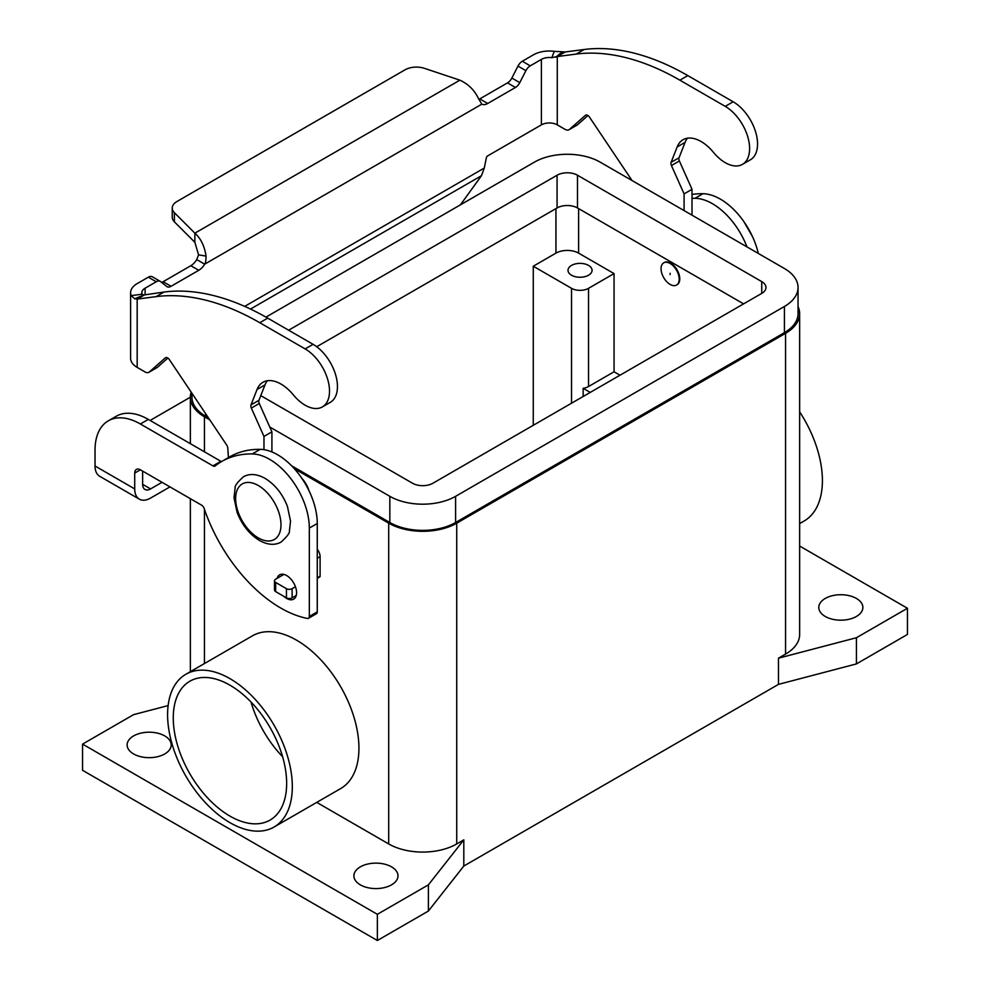 <?xml version="1.0" encoding="UTF-8"?>
<svg xmlns="http://www.w3.org/2000/svg" width="990" height="990" viewBox="0 0 990 990"><rect width="100%" height="100%" fill="white"/><g stroke="black" fill="none" stroke-linecap="round" stroke-linejoin="round"><path stroke-width="1.49" d="M283.784 596.302A14.033 8.106 -120 0 0 293.671 599.148A14.033 8.106 -120 0 0 296.579 592.725A14.033 8.106 -120 0 0 290.454 578.606A14.033 8.106 -120 0 0 279.638 574.843A14.033 8.106 -120 0 0 277.113 578.346M825.239 616.461A22.052 12.734 180 0 1 818.779 607.452A22.052 12.734 180 0 1 832.392 595.695A22.052 12.734 180 0 1 856.424 598.455A22.052 12.734 180 0 1 862.872 607.452A22.052 12.734 180 0 1 849.271 619.22A22.052 12.734 180 0 1 825.239 616.461M133.576 753.935A22.052 12.734 180 0 1 127.128 744.926A22.052 12.734 180 0 1 140.728 733.169A22.052 12.734 180 0 1 164.761 735.929A22.052 12.734 180 0 1 171.221 744.926A22.052 12.734 180 0 1 157.608 756.694A22.052 12.734 180 0 1 133.576 753.935M360.348 884.862A22.052 12.734 180 0 1 353.9 875.853A22.052 12.734 180 0 1 367.5 864.097A22.052 12.734 180 0 1 391.533 866.856A22.052 12.734 180 0 1 397.992 875.853A22.052 12.734 180 0 1 384.38 887.609A22.052 12.734 180 0 1 360.348 884.862M309.029 490.793A20.047 11.571 -120 0 0 301.789 478.244M670.131 263.476A12.833 7.4 -120 0 0 663.708 262.845A12.833 7.4 -120 0 0 661.741 273.116A12.833 7.4 -120 0 0 670.131 284.427A12.833 7.4 -120 0 0 676.541 285.058A12.833 7.4 -120 0 0 678.509 274.774A12.833 7.4 -120 0 0 670.131 263.476M676.813 284.885A12.833 7.4 -120 0 0 677.111 284.736A12.833 7.4 -120 0 0 679.078 274.453A12.833 7.4 -120 0 0 670.688 263.154A12.833 7.4 -120 0 0 664.278 262.511A12.833 7.4 -120 0 0 664.005 262.684M670.131 273.29L670.131 274.601L670.131 273.29M571.539 275.232A12.029 6.942 180 0 1 568.013 270.32A12.029 6.942 180 0 1 575.438 263.897A12.029 6.942 180 0 1 588.543 265.407A12.029 6.942 180 0 1 592.07 270.32A12.029 6.942 180 0 1 584.644 276.73A12.029 6.942 180 0 1 571.539 275.232M167.595 714.656A88.197 50.923 60 0 1 185.86 674.277A88.197 50.923 60 0 1 253.824 697.901A88.197 50.923 60 0 1 292.322 786.654A88.197 50.923 60 0 1 274.057 827.034A88.197 50.923 60 0 1 206.093 803.41A88.197 50.923 60 0 1 167.595 714.656M185.86 674.277L252.475 635.815A88.197 50.923 60 0 1 320.438 659.451A88.197 50.923 60 0 1 358.937 748.205A88.197 50.923 60 0 1 340.671 788.572L274.057 827.034M799.648 411.852A88.197 50.923 60 0 1 822.405 480.62A88.197 50.923 60 0 1 804.14 521L799.648 523.586M251.027 702.046A80.178 46.295 -120 0 0 282.596 756.719M229.965 816.119A80.178 46.295 60 0 1 177.581 745.47A80.178 46.295 60 0 1 189.87 681.219A80.178 46.295 60 0 1 229.965 685.191A80.178 46.295 60 0 1 282.336 755.84A80.178 46.295 60 0 1 270.047 820.091A80.178 46.295 60 0 1 229.965 816.119M583.147 396.495L583.147 388.315A12.029 6.942 0 0 0 588.543 386.521L614.06 371.782L620.012 375.222M590.238 392.411L583.147 388.315M614.06 273.587L588.543 288.325A12.029 6.942 180 0 1 571.539 288.325L533.264 266.223L555.947 253.131A16.038 9.257 180 0 1 578.618 253.131L614.06 273.587L614.06 371.782M533.264 425.304L533.264 266.223M269.75 426.999L389.837 496.324A46.505 26.854 0 0 0 455.598 496.324L784.414 306.479A46.505 26.854 0 0 0 798.039 287.496L798.039 313.681A46.505 26.854 180 0 1 784.414 332.665L455.598 522.51A46.505 26.854 180 0 1 389.837 522.51L291.58 465.783M798.039 287.496A46.505 26.854 0 0 0 784.414 268.513L600.163 162.137A46.505 26.854 0 0 0 534.402 162.137L265.951 317.122M743.601 303.868L577.492 207.962A14.429 8.328 0 0 0 557.073 207.962L316.713 346.735M288.635 330.214L557.073 175.23A14.429 8.328 180 0 1 577.492 175.23L761.743 281.606A14.429 8.328 180 0 1 765.963 287.496A14.429 8.328 180 0 1 761.743 293.387L432.927 483.231A14.429 8.328 180 0 1 412.508 483.231L260.778 395.629M208.358 417.743L205.586 416.134A46.505 26.854 180 0 1 191.961 397.151L191.961 393.29M798.039 306.578A48.102 27.77 180 0 1 799.648 313.681L799.648 634.454A48.102 27.77 180 0 1 785.553 654.093L778.462 658.189L856.424 637.733L907.446 608.268L799.648 546.034M799.648 313.681A48.102 27.77 180 0 1 785.553 333.321L456.736 523.165A48.102 27.77 180 0 1 388.699 523.165L294.278 468.654M907.446 608.268L907.446 634.454L856.424 663.919L778.462 684.375L463.815 866.04L463.815 839.854L456.736 843.938A48.102 27.77 180 0 1 388.699 843.938L316.738 802.395M209.793 419.871L204.447 416.79A48.102 27.77 180 0 1 190.352 397.151A48.102 27.77 180 0 1 191.157 392.102M463.815 839.854L428.385 884.862L377.363 914.315L82.554 744.109L133.576 714.656L168.127 705.585M856.424 663.919L856.424 637.733M778.462 684.375L778.462 658.189M463.815 866.04L428.385 911.048L428.385 884.862M428.385 911.048L377.363 940.5L377.363 914.315M377.363 940.5L82.554 770.294L82.554 744.109M108.318 420.812A64.14 37.026 60 0 1 140.382 423.992L148.327 419.414A64.14 37.026 60 0 0 116.251 416.233L108.318 420.812A64.14 37.026 60 0 0 95.028 450.178L95.028 465.993A22.448 12.957 120 0 0 99.681 476.277L139.367 499.183A22.448 12.957 -60 0 1 134.714 488.911L134.714 473.084L140.382 469.817A8.019 4.628 -120 0 0 136.373 469.421A8.019 4.628 -120 0 0 134.714 473.084M169.958 486.894L150.591 498.069A22.448 12.957 -60 0 1 139.367 499.183M142.647 471.129L142.647 484.333A11.224 6.485 120 0 0 144.973 489.468A11.224 6.485 120 0 0 150.591 488.911L162.026 482.303M148.327 419.414L220.894 461.303A4.01 2.314 -120 0 0 221.513 461.588M140.382 423.992L212.949 465.882A4.01 2.314 -120 0 0 214.954 466.092A4.01 2.314 -120 0 0 215.127 465.968A160.355 92.577 60 0 1 221.772 461.439L229.705 456.86A160.355 92.577 60 0 1 260.184 449.349A56.121 32.398 60 0 1 317.27 523.5L317.27 611.87A4.01 2.314 60 0 1 316.441 613.701L308.496 618.292A4.01 2.314 60 0 1 307.383 618.441A120.26 69.436 60 0 1 204.163 508.489A4.01 2.314 -120 0 0 201.613 505.172L140.382 469.817M221.772 461.439A160.355 92.577 60 0 1 252.252 453.94A56.121 32.398 60 0 1 309.326 528.078L309.326 616.448A4.01 2.314 60 0 1 308.496 618.292M190.352 397.213L153.648 418.399A64.14 37.026 0 0 0 150.257 420.527M692.01 198.322A160.355 92.577 60 0 1 695.029 198.297A56.121 32.398 60 0 1 746.955 246.881M692.01 194.448A160.355 92.577 60 0 1 702.962 193.718A56.121 32.398 60 0 1 758.303 253.44M144.045 294.971L164.055 292.038A280.615 162.013 60 0 1 267.721 318.137L313.075 344.322A34.477 19.899 60 0 1 324.881 354.655A34.477 19.899 60 0 1 330.314 402.324L322.369 406.915A34.477 19.899 -120 0 0 316.936 359.234A34.477 19.899 -120 0 0 305.13 348.901L259.776 322.715A280.615 162.013 -120 0 0 156.111 296.629L137.177 299.091L134.665 298.77L131.15 295.639A22.448 12.957 180 0 1 130.593 292.768A22.448 12.957 180 0 1 137.177 283.61L148.327 277.175A8.019 4.628 -60 0 1 152.324 276.779L160.269 281.358A8.019 4.628 120 0 0 156.259 281.754L145.109 288.189A11.224 6.485 0 0 0 141.817 292.768A11.224 6.485 0 0 0 142.102 294.203L143.859 295.045L145.109 294.513L137.177 299.091L137.177 367.401L144.924 371.881A8.019 4.628 -120 0 0 148.933 372.277A8.019 4.628 -120 0 0 149.366 371.955L165.367 357.836A4.01 2.314 60 0 1 165.59 357.675A4.01 2.314 60 0 1 169.352 359.593L226.698 445.067A4.01 2.314 60 0 1 227.762 447.963L228.455 457.578M742.475 164.365L750.408 159.786A34.477 19.899 -120 0 0 744.975 112.117A34.477 19.899 -120 0 0 733.169 101.784L687.815 75.599A280.615 162.013 -120 0 0 584.15 49.5L565.203 51.963L557.271 56.554L576.205 54.079A280.615 162.013 60 0 1 679.883 80.178L725.237 106.363A34.477 19.899 60 0 1 737.03 116.696A34.477 19.899 60 0 1 742.475 164.365A34.477 19.899 60 0 1 713.431 152.324A36.086 20.827 -120 0 0 683.038 139.726A36.086 20.827 -120 0 0 677.148 146.953L671.109 162.36A4.01 2.314 -120 0 0 671.43 165.54L684.078 193.892L684.078 210.585M632.041 180.539L589.446 117.055A4.01 2.314 -120 0 0 585.684 115.137A4.01 2.314 -120 0 0 585.474 115.285L569.46 129.418A8.019 4.628 60 0 1 569.027 129.727A8.019 4.628 60 0 1 565.018 129.331L557.271 124.864L557.271 56.554L551.814 57.655L554.301 51.344A22.448 12.957 180 0 0 533.462 54.809L522.312 61.256A8.019 4.628 120 0 0 517.968 66.095L511.855 78.049A8.019 4.628 -60 0 1 507.511 82.888L479.791 98.889A12.029 6.942 -60 0 1 478.863 99.371M161.58 282.36A8.019 4.628 120 0 0 163.127 281.717L190.835 265.716A12.029 6.942 120 0 0 196.725 259.59L198.582 254.876L194.869 242.327L174.388 221.847A16.038 9.257 180 0 1 172.248 217.218L172.248 208.061A16.038 9.257 0 0 0 174.388 212.689L194.869 233.17C200.797 238.442 204.534 246.089 206.056 256.088C205.957 260.766 205.487 263.451 204.658 264.169A12.029 6.942 -60 0 1 198.78 270.295L171.06 286.296A8.019 4.628 -60 0 1 167.05 286.704A8.019 4.628 -60 0 1 166.716 286.469L160.603 281.581A8.019 4.628 120 0 0 160.269 281.358M460.424 204.843L481.449 175.713L484.271 168.053L486.35 157.856A2.005 1.163 120 0 1 487.724 155.851L541.394 124.864A11.224 6.485 180 0 1 557.271 124.864M569.027 129.727L576.96 125.148A8.019 4.628 -120 0 0 577.405 124.839L587.973 115.508M692.01 215.164L692.01 189.3L679.375 160.962A4.01 2.314 60 0 1 679.041 157.769L685.08 142.374A36.086 20.827 60 0 1 687.456 138.204M479.791 98.889L487.724 103.48A12.029 6.942 120 0 1 481.845 104.148L478.578 98.752C474.557 90.214 468.332 84.026 459.88 80.165L424.413 68.335A16.038 9.257 180 0 0 405.058 69.807L176.938 201.514A16.038 9.257 0 0 0 172.248 208.061M554.301 51.344L565.203 51.963M551.814 57.655A11.224 6.485 0 0 0 541.394 59.4L530.244 65.835A8.019 4.628 -60 0 0 525.9 70.686L519.787 82.628A8.019 4.628 120 0 1 515.443 87.479L487.724 103.48M692.01 189.3L684.078 193.892M481.845 104.148L204.658 264.169L196.725 259.59M194.869 242.327L194.869 233.17L459.88 80.165M130.593 292.768L130.593 358.232A22.448 12.957 0 0 0 137.177 367.401M263.971 449.683L263.971 436.429L251.336 408.09A4.01 2.314 60 0 1 251.015 404.898L257.053 389.491A36.086 20.827 60 0 1 262.944 382.276A36.086 20.827 60 0 1 293.337 394.874A34.477 19.899 -120 0 0 322.369 406.915M267.349 380.742A36.086 20.827 -120 0 0 264.986 384.912L258.947 400.319A4.01 2.314 -120 0 0 259.281 403.499L271.916 431.85L271.916 451.96M317.27 549.326A8.019 4.628 60 0 1 320.104 556.64L320.104 576.192A1.609 0.928 60 0 1 319.77 576.923L317.27 578.37M167.867 358.046L157.299 367.377A8.019 4.628 60 0 1 156.866 367.686L148.933 372.277M263.971 436.429L271.916 431.85M283.932 574.41L275.666 579.187A4.01 2.314 0 0 0 274.49 580.821A4.01 2.314 0 0 0 275.666 582.454L286.444 588.679A4.01 2.314 0 0 0 292.112 588.679L295.441 586.748M296.245 595.448L292.112 597.836A4.01 2.314 180 0 1 286.444 597.836L275.666 591.624A4.01 2.314 180 0 1 274.49 589.978L274.49 580.821M258.303 537.892A32.076 18.513 -120 0 0 280.987 524.799A32.076 18.513 -120 0 0 258.303 485.521A32.076 18.513 -120 0 0 235.632 498.614A32.076 18.513 -120 0 0 258.303 537.892M588.543 288.325L588.543 386.521M571.539 288.325L571.539 403.202M578.618 208.618L578.618 253.131M555.947 208.618L555.947 253.131M455.598 496.324L455.598 522.51M389.837 496.324L389.837 522.51M784.414 306.479L784.414 332.665M761.743 281.606L761.743 293.387M577.492 175.23L577.492 207.962M557.073 175.23L557.073 207.962M205.586 413.597L205.586 416.134M785.553 654.093L785.553 333.321M456.736 843.938L456.736 523.165M388.699 843.938L388.699 523.165M204.447 663.548L204.447 509.318M204.447 451.811L204.447 416.79M95.028 465.993L134.714 488.911M142.647 484.333L150.591 488.911M309.326 616.448L317.27 611.87M212.949 465.882L220.894 461.303M252.252 453.94L260.184 449.349M309.326 528.078L317.27 523.5M702.962 193.718L695.029 198.297M305.13 348.901L313.075 344.322M555.774 57.234L562.233 51.925M541.394 124.864L541.394 59.4M522.312 61.256L530.244 65.835M517.968 66.095L525.9 70.686M511.855 78.049L519.787 82.628M507.511 82.888L515.443 87.479M733.169 101.784L725.237 106.363M685.08 142.374L677.148 146.953M679.041 157.769L671.109 162.36M679.375 160.962L671.43 165.54M577.405 124.839L569.46 129.418M584.15 49.5L576.205 54.079M687.815 75.599L679.883 80.178M244.679 306.38L484.271 168.053M481.449 175.713L250.495 309.053M145.109 288.189L145.109 294.513M198.582 254.876L206.056 256.088M174.388 221.847L174.388 212.689M143.859 295.045L134.665 298.77M142.102 294.203L131.15 295.639M156.111 296.629L164.055 292.038M257.053 389.491L264.986 384.912M251.015 404.898L258.947 400.319M251.336 408.09L259.281 403.499M317.27 558.273L320.104 556.64M317.27 577.826L320.104 576.192M149.366 371.955L157.299 367.377M259.776 322.715L267.721 318.137M275.666 582.454L275.666 591.624M286.444 588.679L286.444 597.836M292.112 588.679L292.112 597.836M148.327 277.175L156.259 281.754M163.127 281.717L171.06 286.296M190.835 265.716L198.78 270.295M243.429 476.784C249.678 473.331 256.893 473.851 265.085 478.38C275.096 484.568 282.558 493.923 287.447 506.447L290.54 521.186L289.414 530.949C289.884 532.905 287.112 536.605 281.111 542.05C274.874 545.515 267.659 544.983 259.467 540.466C249.443 534.278 241.993 524.923 237.093 512.399L234.011 497.661L235.137 487.884C234.667 485.929 237.439 482.229 243.429 476.784M752.425 236.474L743.738 221.413M190.352 671.678L190.352 498.663M190.352 443.681L190.352 397.151"/></g></svg>
